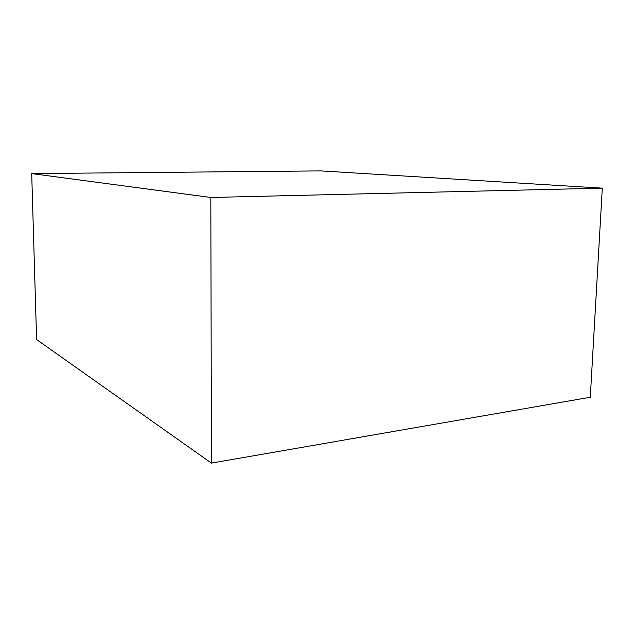 <?xml version="1.0" encoding="UTF-8"?>
<svg xmlns="http://www.w3.org/2000/svg" width="634" height="634" viewBox="0 0 634 634"><rect width="100%" height="100%" fill="white"/><g stroke="black" fill="none" stroke-linecap="round" stroke-linejoin="round"><path stroke-width="0.95" d="M31.7 173.597L36.598 339.57L211.423 463.105L590.286 397.249L602.3 188.155L210.821 197.475L31.7 173.597L320.566 170.895L602.3 188.155M211.423 463.105L210.821 197.475"/></g></svg>
